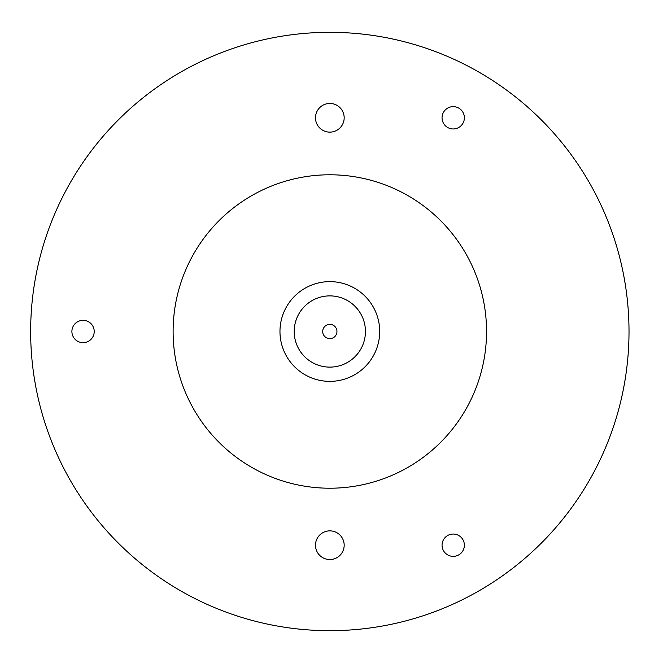 <?xml version="1.0" encoding="UTF-8"?>
<svg xmlns="http://www.w3.org/2000/svg" width="663" height="663" viewBox="0 0 663 663"><rect width="100%" height="100%" fill="white"/><g stroke="black" fill="none" stroke-linecap="round" stroke-linejoin="round"><path stroke-width="0.99" d="M629.013 331.5A299.187 299.187 0 0 1 180.237 590.6A299.187 299.187 0 0 1 180.237 72.4A299.187 299.187 0 0 1 629.013 331.5M453.21 556.365A11.163 11.163 0 0 1 443.547 539.624A11.163 11.163 0 0 1 462.882 539.624A11.163 11.163 0 0 1 453.21 556.365M453.21 128.962A11.163 11.163 0 0 1 443.547 112.213A11.163 11.163 0 0 1 462.882 112.213A11.163 11.163 0 0 1 453.21 128.962M83.066 342.663A11.163 11.163 0 0 1 73.394 325.923A11.163 11.163 0 0 1 92.729 325.923A11.163 11.163 0 0 1 83.066 342.663M329.826 559.547A14.337 14.337 0 0 1 317.411 538.033A14.337 14.337 0 0 1 342.249 538.033A14.337 14.337 0 0 1 329.826 559.547M329.826 132.136A14.337 14.337 0 0 1 317.411 110.622A14.337 14.337 0 0 1 342.249 110.622A14.337 14.337 0 0 1 329.826 132.136M329.826 174.783A156.717 156.717 0 0 1 465.55 409.858A156.717 156.717 0 0 1 194.11 409.858A156.717 156.717 0 0 1 329.826 174.783M329.826 281.634A49.866 49.866 0 0 1 379.692 331.5A49.866 49.866 0 0 1 329.826 381.366A49.866 49.866 0 0 1 279.968 331.5A49.866 49.866 0 0 1 329.826 281.634M329.826 367.12A35.62 35.62 0 0 1 298.98 313.69A35.62 35.62 0 0 1 360.672 313.69A35.62 35.62 0 0 1 329.826 367.12M329.826 338.627A7.127 7.127 0 0 1 323.66 327.936A7.127 7.127 0 0 1 336 327.936A7.127 7.127 0 0 1 329.826 338.627"/></g></svg>
